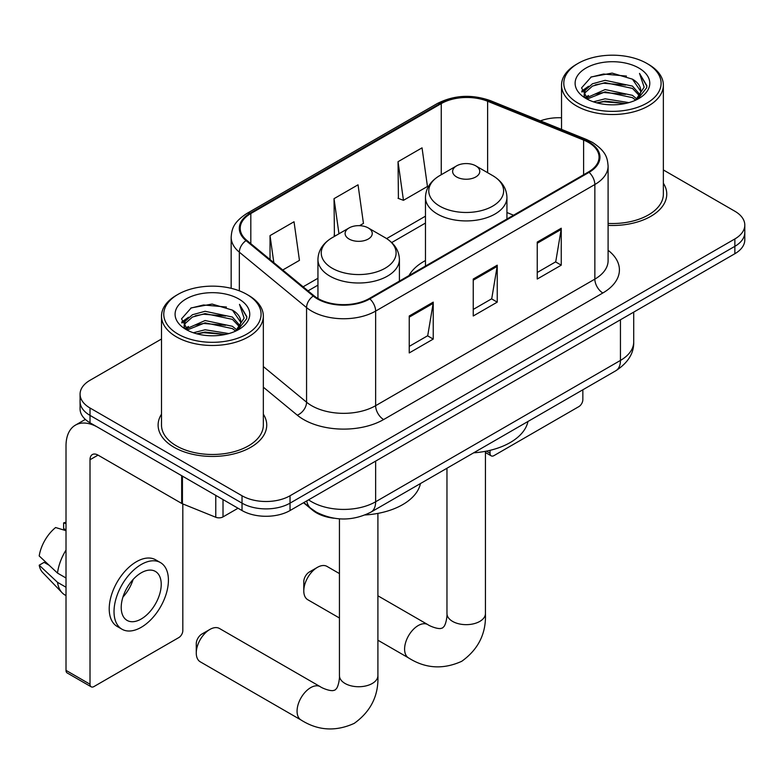<?xml version="1.0" encoding="UTF-8"?>
<svg xmlns="http://www.w3.org/2000/svg" width="784" height="784" viewBox="0 0 784 784"><rect width="100%" height="100%" fill="white"/><g stroke="black" fill="none" stroke-linecap="round" stroke-linejoin="round"><path stroke-width="1.18" d="M425.467 260.553A59.966 34.623 0 0 0 409.003 275.566M334.111 518.244A33.947 19.6 180 0 1 312.64 510.227L303.555 502.74M161.504 339.011L90.013 380.289A33.947 19.6 0 0 0 80.076 394.146L80.076 408.925A33.947 19.6 0 0 0 90.013 422.782L242.021 510.541A33.947 19.6 0 0 0 290.031 510.541L734.863 253.722A33.947 19.6 0 0 0 744.8 239.865L744.8 232.476A33.947 19.6 0 0 1 734.863 246.333A33.947 19.6 0 0 0 744.8 232.476L744.8 225.086A33.947 19.6 0 0 0 734.863 211.229L663.362 169.952M80.076 394.146A33.947 19.6 0 0 0 90.013 408.003L242.021 495.762A33.947 19.6 0 0 0 290.031 495.762L290.031 503.152L734.863 246.333L290.031 503.152A33.947 19.6 0 0 1 242.021 503.152A33.947 19.6 0 0 0 290.031 503.152L290.031 510.541M90.013 408.003L90.013 415.393L242.021 503.152L90.013 415.393A33.947 19.6 0 0 1 80.076 401.535A33.947 19.6 0 0 0 90.013 415.393L90.013 422.782M161.504 414.177A54.312 31.36 0 0 0 158.113 425.095A54.312 31.36 0 0 0 174.019 447.262A54.312 31.36 0 0 0 233.211 454.054A54.312 31.36 0 0 0 266.736 425.095A54.312 31.36 0 0 0 263.336 414.177A54.312 31.36 0 0 1 266.736 425.095A54.312 31.36 0 0 1 233.211 454.054A54.312 31.36 0 0 1 174.019 447.262A54.312 31.36 0 0 1 158.113 425.095A54.312 31.36 0 0 1 161.504 414.177M588.451 142.404A36.211 20.903 180 0 1 599.054 157.182A36.211 20.903 180 0 1 588.451 171.961L369.235 298.528A36.211 20.903 180 0 1 313.972 295.735L246.754 240.316A36.211 20.903 180 0 1 240.208 228.32A36.211 20.903 180 0 1 250.811 213.542L441.255 103.596A36.211 20.903 180 0 1 487.619 101.254L583.61 140.062A36.211 20.903 180 0 1 588.451 142.404M589.088 142.031A37.113 21.423 0 0 0 584.129 139.63L488.138 100.822A37.113 21.423 0 0 0 440.608 103.223L250.174 213.17A37.113 21.423 0 0 0 246.019 240.61L313.228 296.038A37.113 21.423 0 0 0 369.872 298.9L589.088 172.333A37.113 21.423 0 0 0 589.088 142.031M409.238 315.991L409.238 352.937L433.238 339.08L433.238 302.134L409.238 315.991M409.238 346.381L427.721 335.709L433.14 303.359A9.055 5.223 -120 0 0 433.238 302.134M427.564 335.807L433.238 339.08M537.246 242.08L537.246 279.035L561.246 265.178L561.246 228.222L537.246 242.08M537.246 272.479L555.729 261.807L561.148 229.447A9.055 5.223 -120 0 0 561.246 228.222M555.572 261.895L561.246 265.178M473.242 279.035L473.242 315.991L497.242 302.134L497.242 265.178L473.242 279.035M473.242 309.435L491.725 298.763L497.144 266.403A9.055 5.223 -120 0 0 497.242 265.178M491.568 298.851L497.242 302.134M608.1 225.39A54.312 31.36 0 0 0 666.763 194.138A54.312 31.36 0 0 0 663.362 183.221A54.312 31.36 0 0 1 666.763 194.138A54.312 31.36 0 0 1 608.1 225.39M290.031 495.762L734.863 238.944A33.947 19.6 0 0 0 744.8 225.086M561.53 117.786A33.947 19.6 0 0 0 540.431 120.863M398.037 161.71L403.456 200.322L427.456 186.465L422.037 147.853L398.037 161.71L398.419 198.44M282.759 270L299.449 260.366L294.029 221.754L270.029 235.612L270.029 259.504M359.552 225.665L363.453 223.42L358.033 184.808L334.033 198.666L334.415 235.396M335.483 235.788L334.033 235.249M334.033 198.666L338.962 233.789M403.456 200.322L398.037 198.293M270.029 235.612L273.822 262.62M486.354 451.143L490.039 453.27A5.655 3.263 120 0 0 491.215 455.857A5.655 3.263 120 0 0 494.038 455.582L578.847 406.622A5.655 3.263 120 0 0 582.845 399.693L582.845 389.785M490.039 453.27L490.039 450.33M578.043 103.135A48.657 28.087 0 0 0 646.849 103.135A48.657 28.087 0 0 0 646.849 63.416L648.456 64.337A50.911 29.4 0 0 1 663.362 85.123A50.911 29.4 0 0 1 631.933 112.279A50.911 29.4 0 0 1 576.446 105.909A50.911 29.4 0 0 1 561.53 85.123A50.911 29.4 0 0 1 576.446 64.337L578.043 63.416A48.657 28.087 0 0 0 578.043 103.135M608.1 223.42A50.911 29.4 0 0 0 663.362 194.138L663.362 85.123M593.39 101.812L605.13 98.804L628.935 102.616M596.751 102.831L605.13 101.116L625.456 103.488L603.543 101.744L596.987 102.9M586.079 98.049L605.13 89.562L632.453 95.334L636.843 98.98M587.236 99L605.13 91.875L632.453 97.647L635.628 100.078M584.501 96.471L584.168 94.188L585.129 90.336L592.449 83.79L605.13 80.331L632.453 86.093L639.93 94.58M584.247 95.344L585.129 92.649L592.449 86.093L605.13 82.634L632.453 88.406L639.391 95.677M635.344 100.303A28.283 16.327 0 0 0 640.734 90.719A28.283 16.327 0 0 0 632.453 79.164L640.724 91.277M638.852 68.032A37.338 21.56 0 0 0 586.128 67.983A37.338 21.56 0 0 0 585.883 98.421A37.338 21.56 0 0 0 586.05 98.519A37.338 21.56 0 0 0 639.019 98.421A37.338 21.56 0 0 0 638.852 68.032M632.453 79.164L612.128 73.098L591.244 76.94L581.561 87.886L587.98 99.548M637.657 99.176L646.673 87.739L646.859 85.681L639.519 73.412L644.144 87.161L635.638 100.176M648.456 64.337L646.849 63.416A48.657 28.087 0 0 0 578.043 63.416M639.519 73.412L646.849 86.142M590.754 77.185L603.543 74.029L626.455 76.077M581.924 92.051L586.099 88.768M595.291 84.868L603.543 83.261L625.642 85.074M595.291 94.1L603.543 92.502L625.642 94.315M581.689 91.14L588.539 86.269M585.334 97.353L588.539 95.511M303.79 590.92L303.79 581.679A7.918 4.577 -60 0 1 309.386 571.977L317.393 567.361A19.237 11.103 120 0 0 303.79 590.92A19.237 11.103 120 0 0 307.769 599.721L339.443 618.008M456.602 176.949A13.573 7.84 0 0 0 475.8 176.949A13.573 7.84 0 0 0 475.8 165.865L492.656 175.596A37.416 21.599 0 0 1 492.656 206.153A37.416 21.599 0 0 1 439.746 206.153A37.416 21.599 0 0 1 439.746 175.596C430.524 181.075 425.771 188.346 425.467 197.411A40.729 23.52 0 0 0 437.394 214.032A40.729 23.52 0 0 0 481.788 219.138A40.729 23.52 0 0 0 506.934 197.411C506.631 188.346 501.878 181.075 492.656 175.596L475.8 165.865A13.573 7.84 0 0 0 456.602 165.865A13.573 7.84 0 0 0 456.602 176.949M473.683 452.819A62.23 35.927 0 0 0 527.975 421.469M339.443 573.584L327.006 566.411A19.237 11.103 120 0 0 317.393 567.361L309.386 571.977M196.265 653.003L196.265 643.762A7.918 4.577 -60 0 1 201.86 634.06L209.867 629.444A19.237 11.103 120 0 0 196.265 653.003A19.237 11.103 120 0 0 200.243 661.804L301.056 720.006A19.237 11.103 -60 0 1 298.106 704.591A19.237 11.103 -60 0 1 310.67 687.646A19.237 11.103 -60 0 1 320.284 686.686C321.362 687.646 328.731 690.988 332.975 690.616L334.993 690.057L336.493 688.587C338.933 685.098 339.727 677.043 339.443 675.632A19.237 11.103 180 0 0 345.068 683.481A19.237 11.103 180 0 0 372.273 683.481A19.237 11.103 180 0 0 377.908 675.632C378.731 695.535 370.832 711.451 354.231 723.367C335.621 731.795 317.892 730.668 301.056 720.006M349.076 239.032A13.573 7.84 0 0 0 368.274 239.032A13.573 7.84 0 0 0 368.274 227.948L385.13 237.679A37.416 21.599 0 0 1 385.13 268.236A37.416 21.599 0 0 1 332.21 268.236A37.416 21.599 0 0 1 332.21 237.679C322.998 243.158 318.245 250.419 317.941 259.484A40.729 23.52 0 0 0 329.868 276.115A40.729 23.52 0 0 0 374.262 281.211A40.729 23.52 0 0 0 399.409 259.484C399.105 250.419 394.342 243.158 385.13 237.679L368.274 227.948A13.573 7.84 0 0 0 349.076 227.948A13.573 7.84 0 0 0 349.076 239.032M365.119 514.961A62.23 35.927 0 0 0 420.449 483.542M320.284 686.686L219.481 628.494A19.237 11.103 120 0 0 209.867 629.444L201.86 634.06M223.019 499.575L223.019 516.891L238.022 508.238M181.672 475.702L98.02 427.398A45.256 26.127 -120 0 0 75.391 425.153A45.256 26.127 -120 0 0 66.013 445.88L66.013 670.369L90.013 684.226L90.013 459.738A11.319 6.537 60 0 1 92.355 454.553A11.319 6.537 60 0 1 98.02 455.112L181.672 503.416L181.672 475.702A5.655 3.263 0 0 0 182.427 476.064M90.013 684.226A5.655 3.263 120 0 0 91.189 686.813L67.189 672.956A5.655 3.263 -60 0 1 66.013 670.369M91.189 686.813A5.655 3.263 120 0 0 94.011 686.529L178.821 637.568A5.655 3.263 120 0 0 182.819 630.64L182.819 503.936M223.019 516.891A5.655 3.263 180 0 1 215.776 517.264L182.427 503.779A5.655 3.263 180 0 1 181.672 503.416M141.218 618.997A28.283 16.327 120 0 0 159.701 594.076A28.283 16.327 120 0 0 155.359 571.409A28.283 16.327 120 0 0 141.218 572.81A28.283 16.327 120 0 0 122.735 597.731A28.283 16.327 120 0 0 127.077 620.399A28.283 16.327 120 0 0 141.218 618.997M122.941 597.075A28.283 16.327 120 0 0 133.094 579.494M66.013 523.634L63.612 522.908L63.612 528.592L66.013 529.974M160.455 562.589L155.653 559.815A38.465 22.207 120 0 0 136.416 561.726A38.465 22.207 120 0 0 111.289 595.624A38.465 22.207 120 0 0 117.188 626.445L121.981 629.219A38.465 22.207 120 0 0 141.218 627.318A38.465 22.207 120 0 0 166.345 593.419A38.465 22.207 120 0 0 160.455 562.589A38.465 22.207 120 0 0 141.218 564.5A38.465 22.207 120 0 0 116.091 598.398A38.465 22.207 120 0 0 121.981 629.219M66.013 550.084A37.338 21.56 120 0 0 57.516 573.094L39.2 555.954A29.42 16.983 120 0 1 55.615 527.534L66.013 530.68M66.013 578.004L57.516 573.094M49.108 565.235L44.12 562.353L39.2 565.195L57.516 582.336L66.013 587.236M57.516 582.336A37.338 21.56 120 0 0 62.122 592.763A37.338 21.56 120 0 0 64.945 594.987L66.013 595.605M66.013 522.242A29.42 16.983 120 0 0 63.612 522.908M39.2 565.195A29.42 16.983 120 0 0 42.679 572.516L62.122 592.763M178.017 334.092A48.657 28.087 0 0 0 246.823 334.092A48.657 28.087 0 0 0 246.823 294.372L248.43 295.294A50.911 29.4 0 0 1 263.336 316.079A50.911 29.4 0 0 1 231.907 343.235A50.911 29.4 0 0 1 176.42 336.865A50.911 29.4 0 0 1 161.504 316.079A50.911 29.4 0 0 1 176.42 295.294L178.017 294.372A48.657 28.087 0 0 0 178.017 334.092M161.504 316.079L161.504 425.095A50.911 29.4 0 0 0 176.42 445.88A50.911 29.4 0 0 0 231.907 452.25A50.911 29.4 0 0 0 263.336 425.095L263.336 316.079M193.364 332.769L205.104 329.76L228.908 333.572M196.725 333.788L205.104 332.063L225.429 334.435M186.033 328.986L205.104 320.519L232.427 326.291L236.817 329.927M187.209 329.956L205.104 322.832L232.427 328.594L235.602 331.024M184.475 327.418L184.142 325.144L185.102 321.293L192.423 314.737L205.104 311.277L232.427 317.05L239.904 325.536M184.22 326.301L185.102 323.596L192.423 317.05L205.104 313.59L232.427 319.362L239.365 326.634M235.318 331.26A28.283 16.327 0 0 0 240.708 321.665A28.283 16.327 0 0 0 232.427 310.121L240.698 322.224M238.826 298.988A37.338 21.56 0 0 0 186.102 298.939A37.338 21.56 0 0 0 185.857 329.378A37.338 21.56 0 0 0 186.024 329.476A37.338 21.56 0 0 0 238.983 329.378A37.338 21.56 0 0 0 238.826 298.988M232.427 310.121L212.101 304.055L191.218 307.896L181.535 318.833L187.954 330.505M237.63 330.133L246.646 318.686L246.833 316.638L239.492 304.368L244.118 318.108L235.612 331.122M248.43 295.294L246.823 294.372A48.657 28.087 0 0 0 178.017 294.372M239.492 304.368L246.823 317.099M190.728 308.132L203.517 304.976L226.429 307.034M181.898 322.998L186.073 319.725M195.265 315.815L203.517 314.217L225.616 316.03M195.265 325.056L203.517 323.459L225.616 325.272M196.96 333.847L203.517 332.69L225.4 334.445M181.663 322.097L188.513 317.226M185.308 328.3L188.513 326.458M308.592 499.829A45.256 26.127 0 0 0 311.63 501.77A45.256 26.127 0 0 0 375.634 501.77L620.448 360.424A45.256 26.127 0 0 0 633.707 341.951C634.04 353.182 628.053 362.786 615.763 370.783L370.95 512.128A22.628 13.063 60 0 0 375.634 501.77L375.634 461.119M620.448 319.774L620.448 360.424A22.628 13.063 60 0 1 615.763 370.783M306.76 500.888A22.628 15.131 129.5 0 0 310.699 508.248L303.829 502.573M734.863 253.722L734.863 238.944M242.021 510.541L242.021 495.762M608.1 250.292A56.575 32.663 180 0 1 602.847 292.981L383.631 419.548A11.319 6.537 60 0 1 375.634 405.691L594.85 279.124A45.256 26.127 0 0 0 608.1 260.651L608.1 166.051A45.256 26.127 180 0 1 594.85 184.524A11.319 6.537 -120 0 0 589.088 172.333M383.631 419.548A56.575 32.663 180 0 1 303.633 419.548A56.575 32.663 180 0 1 297.293 415.187L263.336 387.188M313.228 296.038A11.319 7.566 129.5 0 0 306.564 307.602L306.564 402.202A45.256 26.127 0 0 0 311.63 405.691A45.256 26.127 0 0 0 375.634 405.691L375.634 311.091A45.256 26.127 180 0 1 306.564 307.602L239.345 252.183A45.256 26.127 180 0 1 231.162 237.189L231.162 288.306M608.1 166.051C607.375 158.28 606.649 151.802 592.508 142.394L586.559 139.513A11.319 5.302 112 0 0 584.129 139.63M586.559 139.513L490.559 100.705C471.821 94.07 454.034 95.031 437.198 103.586A11.319 6.537 60 0 1 440.608 103.223M250.174 213.17A11.319 6.537 -120 0 0 246.754 213.532C233.034 222.529 231.79 229.31 231.162 237.189M246.019 240.61A11.319 7.566 129.5 0 0 239.345 252.183L239.345 290.835M490.559 100.705A11.319 5.302 112 0 0 488.138 100.822M369.872 298.9A11.319 6.537 60 0 1 375.634 311.091L594.85 184.524L594.85 279.124A11.319 6.537 60 0 0 602.847 292.981M263.336 366.559L306.564 402.202A11.319 7.566 -50.5 0 1 297.293 415.187M250.811 213.542L250.811 243.657M583.61 140.062L583.61 174.754M487.619 101.254L487.619 172.686M513.549 215.208L506.934 212.533M441.255 103.596L441.255 174.724M425.467 216.178L386.639 238.591M317.941 278.251L303.143 286.797M473.242 280.202L497.144 266.403M537.246 243.256L561.148 229.447M409.238 317.157L433.14 303.359M485.433 451.319L485.433 613.549A19.237 11.103 180 0 1 479.798 621.408A19.237 11.103 180 0 1 452.603 621.408A19.237 11.103 180 0 1 446.968 613.549C447.262 614.96 446.459 623.015 444.028 626.504L442.519 627.974L440.5 628.543C436.267 628.905 428.887 625.563 427.819 624.613L377.908 595.801M485.433 613.549C486.256 633.462 478.367 649.368 461.756 661.284C443.146 669.712 425.418 668.595 408.582 657.923A19.237 11.103 -60 0 1 405.632 642.508A19.237 11.103 -60 0 1 418.195 625.563A19.237 11.103 -60 0 1 427.819 624.613M90.013 459.738L98.02 455.112M182.427 476.133L182.427 503.779M215.776 517.264L215.776 495.39M370.95 512.128C352.741 521.272 334.523 521.272 316.315 512.128L310.699 508.248M633.707 341.951L633.707 312.12M437.198 103.586L246.754 213.532M425.467 223.058L391.706 242.56M317.941 285.141L308.053 290.854M491.215 455.857L485.433 452.525M584.168 96.069L584.168 94.188M561.53 129.389L561.53 85.123M408.582 657.923L377.908 640.214M506.934 219.03L506.934 197.411M425.467 266.06L425.467 197.411M456.602 165.865L439.746 175.596M446.968 468.234L446.968 613.549M377.908 513.393L377.908 675.632M399.409 281.103L399.409 259.484M317.941 298.479L317.941 259.484M349.076 227.948L332.21 237.679M339.443 518.841L339.443 675.632M75.391 425.153L85.338 419.411M184.142 327.026L184.142 325.144"/></g></svg>

